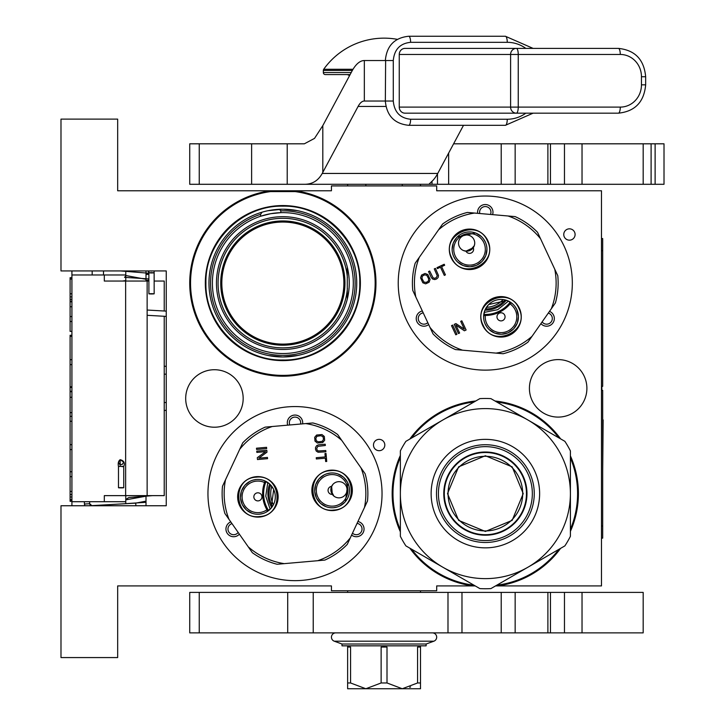 <?xml version="1.0" encoding="UTF-8"?>
<svg xmlns="http://www.w3.org/2000/svg" width="725" height="725" viewBox="0 0 725 725"><rect width="100%" height="100%" fill="white"/><g stroke="black" fill="none" stroke-linecap="round" stroke-linejoin="round"><path stroke-width="1.09" d="M347.284 299.135L347.284 267.036M279.279 209.28L280.82 210.848L280.82 212.67L282.85 212.633A70.443 70.443 0 0 1 353.302 283.085A70.443 70.443 0 0 1 282.85 353.528A70.443 70.443 0 0 1 260.592 216.249L270.706 213.694L280.82 212.67A70.443 70.443 0 0 1 282.85 212.633L282.795 212.633M375.16 283.085A92.311 92.311 97.9 0 0 295.048 191.581L270.652 191.581A92.311 92.311 97.9 0 0 190.548 283.085A92.311 92.311 97.9 0 0 282.85 375.387A92.311 92.311 97.9 0 0 375.16 283.085M295.048 191.581L295.102 190.775A93.117 93.117 -85.4 0 1 375.967 283.085A93.117 93.117 -85.4 0 1 282.85 376.202A93.117 93.117 -85.4 0 1 189.733 283.085A93.117 93.117 -85.4 0 1 270.597 190.775L270.652 191.581M392.162 493.607A93.117 93.117 94.6 0 1 400.363 455.409A93.117 93.117 0 0 0 400.363 531.806A93.117 93.117 94.6 0 1 392.162 493.607M409.806 439.069A93.117 93.117 94.6 0 1 475.781 400.979A93.117 93.117 0 0 0 409.806 439.069M472.12 585.918L473.026 585.918A93.117 93.117 0 0 1 409.806 548.154A93.117 93.117 94.6 0 0 473.026 585.918L473.081 585.102L473.815 585.102M570.403 529.322A92.311 92.311 -82.1 0 0 570.403 457.892M558.848 437.855A92.311 92.311 -82.1 0 0 496.788 402.022M474.023 401.985A92.311 92.311 -82.1 0 0 411.564 438.054M400.363 457.43A92.311 92.311 -82.1 0 0 400.363 529.785M495.021 401.007A93.117 93.117 94.6 0 1 560.606 438.87M570.403 455.853A93.117 93.117 94.6 0 1 570.403 531.371M411.564 549.16A92.311 92.311 -82.1 0 0 473.081 585.102M496.942 585.102L497.477 585.102A92.311 92.311 -82.1 0 0 558.848 549.369M560.606 548.345A93.117 93.117 94.6 0 1 497.531 585.918L497.477 585.102M495.537 585.918L601.478 585.918L601.478 190.775L436.695 190.775L436.695 185.917L331.434 185.917L331.434 190.775L117.668 190.775L117.668 119.117L60.991 119.117L60.991 270.942L166.252 270.942L166.252 505.751L60.991 505.751L60.991 657.575L117.668 657.575L117.668 585.918L331.434 585.918L331.434 590.775L436.695 590.775L436.695 585.918L475.219 585.918M569.433 240.165A5.664 5.664 0 0 0 575.097 234.501A5.664 5.664 0 0 0 569.433 228.828A5.664 5.664 0 0 0 563.76 234.501A5.664 5.664 0 0 0 569.433 240.165M379.148 450.696A5.664 5.664 0 0 0 384.812 445.023A5.664 5.664 0 0 0 379.148 439.359A5.664 5.664 0 0 0 373.475 445.023A5.664 5.664 0 0 0 379.148 450.696M558.159 359.6A28.746 28.746 0 0 0 529.413 388.346A28.746 28.746 0 0 0 558.159 417.093A28.746 28.746 0 0 0 586.897 388.346A28.746 28.746 0 0 0 558.159 359.6M214.428 369.723A28.746 28.746 0 0 0 185.691 398.469A28.746 28.746 0 0 0 214.428 427.215A28.746 28.746 0 0 0 243.174 398.469A28.746 28.746 0 0 0 214.428 369.723M294.993 580.653A87.045 87.045 0 0 1 207.957 493.607A87.045 87.045 0 0 1 294.993 406.562A87.045 87.045 0 0 1 382.039 493.607A87.045 87.045 0 0 1 294.993 580.653M485.279 370.131A87.045 87.045 0 0 1 398.233 283.085A87.045 87.045 0 0 1 485.279 196.04A87.045 87.045 0 0 1 572.324 283.085A87.045 87.045 0 0 1 485.279 370.131M295.102 190.775A93.117 93.117 0 0 1 375.613 291.269A93.117 93.117 0 0 1 278.753 376.112A93.117 93.117 0 0 1 189.733 283.085M416.657 185.917L388.854 185.917M282.85 222.049A61.036 61.036 0 0 1 343.886 283.085A61.036 61.036 0 0 1 282.85 344.112A61.036 61.036 0 0 1 221.823 283.085A61.036 61.036 0 0 1 282.85 222.049M351.598 535.077A7.694 7.694 0 0 0 363.017 532.884A7.694 7.694 0 0 0 357.933 521.502M230.786 521.891A7.694 7.694 0 0 0 226.979 532.884A7.694 7.694 0 0 0 239.377 534.162M302.615 423.853A7.694 7.694 0 0 0 294.993 415.062A7.694 7.694 0 0 0 287.689 425.158M422.349 310.98A7.694 7.694 0 0 0 417.265 322.353A7.694 7.694 0 0 0 428.674 324.555M540.904 323.64A7.694 7.694 0 0 0 553.302 322.353A7.694 7.694 0 0 0 549.496 311.369M492.592 214.636A7.694 7.694 0 0 0 485.279 204.541A7.694 7.694 0 0 0 477.666 213.331M258.743 216.893L260.592 216.249L260.592 214.328L262.133 212.162M282.85 220.962A62.114 62.114 0 0 1 344.973 283.085A62.114 62.114 0 0 1 282.85 345.2A62.114 62.114 0 0 1 220.735 283.085A62.114 62.114 0 0 1 282.85 220.962M357.044 523.405A5.664 5.664 0 0 1 361.267 531.869A5.664 5.664 0 0 1 352.486 533.174M238.172 532.44A5.664 5.664 0 0 1 228.728 531.869A5.664 5.664 0 0 1 231.982 523.613M289.782 424.977A5.664 5.664 0 0 1 294.993 417.093A5.664 5.664 0 0 1 300.522 424.034M427.786 322.652A5.664 5.664 0 0 1 419.014 321.338A5.664 5.664 0 0 1 423.237 312.883M548.29 313.082A5.664 5.664 0 0 1 551.544 321.338A5.664 5.664 0 0 1 542.11 321.918M479.76 213.512A5.664 5.664 0 0 1 485.279 206.562A5.664 5.664 0 0 1 490.499 214.455M282.85 360.615A77.53 77.53 0 0 0 360.379 283.085A77.53 77.53 0 0 0 282.85 205.556A77.53 77.53 0 0 0 205.32 283.085A77.53 77.53 0 0 0 282.85 360.615M267.951 210.712L282.85 209.199A73.887 73.887 0 0 0 208.963 283.085A73.887 73.887 0 0 0 282.85 356.972L268.44 355.549M280.82 212.67A70.443 70.443 0 0 0 270.951 213.648M270.652 213.703A70.443 70.443 0 0 0 260.592 216.249M347.692 268.776L347.81 269.328M348.109 270.851L348.471 272.953M348.471 293.217L348.218 294.722M297.268 210.613L282.85 209.199A73.887 73.887 0 0 1 356.736 283.085A73.887 73.887 0 0 1 282.85 356.972L297.748 355.449M282.85 216.684A66.401 66.401 0 0 0 216.458 283.085A66.401 66.401 0 0 0 282.85 349.477A66.401 66.401 0 0 0 349.251 283.085A66.401 66.401 0 0 0 282.85 216.684M310.653 214.627L311.125 214.817M350.918 254.339L351.118 254.81M355.214 268.168L355.322 268.667M356.736 282.569L356.736 283.085M355.413 296.996L355.322 297.495M351.308 310.889L351.118 311.36M311.596 351.145L311.125 351.344M255.046 351.543L254.575 351.344M214.79 311.832L214.591 311.36M210.486 298.002L210.386 297.495M208.963 283.593L208.963 283.085M210.286 269.174L210.386 268.667M214.392 255.282L214.591 254.81M254.103 215.017L254.575 214.817M282.85 360.008C241.751 361.068 204.867 324.184 205.927 283.085C204.867 241.978 241.751 205.102 282.85 206.163C323.957 205.102 360.833 241.978 359.772 283.085C360.833 324.184 323.957 361.068 282.85 360.008M125.769 503.694L125.769 495.637M125.769 281.055L125.769 270.942M146.006 505.751L146.006 495.637M146.006 281.055L146.006 270.942M166.252 410.105A8.093 8.093 0 0 1 164.231 410.577M166.252 366.587A8.093 8.093 0 0 0 164.231 366.116M164.231 316.281L164.231 495.637L104.309 495.637L104.309 501.709L71.92 501.709L71.92 505.751L71.92 501.31L70.098 501.31L70.098 335.267L71.92 335.267L71.92 331.37L70.098 331.37L70.098 277.702L71.92 277.702L71.92 270.942L71.92 501.709M164.231 311.007L164.231 281.055L154.153 281.055M148.888 281.055L104.309 281.055L104.309 274.983L71.92 274.983M103.503 274.983L103.503 270.942M125.769 274.983L104.309 274.983M125.769 501.709L104.309 501.709M71.92 301.817L70.098 301.817M71.92 279.034L70.098 279.034M71.92 293.815L70.098 293.815M71.92 296.888L70.098 296.888M71.92 299.353L70.098 299.353M71.92 301.201L70.098 301.201M71.92 321.519L70.098 321.519M71.92 306.738L70.098 306.738M71.92 316.589L70.098 316.589M71.92 359.691L70.098 359.691M71.92 336.3L70.098 336.3M71.92 364.621L70.098 364.621M71.92 386.788L70.098 386.788M71.92 391.708L70.098 391.708M71.92 397.255L70.098 397.255M71.92 412.643L70.098 412.643M71.92 416.34L70.098 416.34M71.92 444.661L70.098 444.661M71.92 421.27L70.098 421.27M71.92 449.591L70.098 449.591M71.92 471.757L70.098 471.757M71.92 491.459L70.098 491.459M71.92 494.541L70.098 494.541M71.92 496.997L70.098 496.997M71.92 499.462L70.098 499.462M71.92 500.694L70.098 500.694M71.92 476.678L70.098 476.678M70.098 391.292L71.92 391.292M402.284 185.917L402.284 184.295M365.844 185.917L365.844 184.295M151.579 293.679C154.942 293.779 154.914 293.879 151.489 293.978C148.127 293.879 148.154 293.779 151.579 293.679C154.942 293.779 154.914 293.879 151.489 293.978C148.127 293.879 148.154 293.779 151.579 293.679M148.888 273.968L146.006 274.24M125.769 275.518L146.006 279.279M125.769 280.584L122.525 281.055M120.676 270.942L148.888 273.234M148.888 274.304L146.006 274.548M125.769 275.799L124.573 277.349L148.888 278.926M148.888 280.176L146.006 280.403M148.888 272.872L148.036 270.942L148.888 272.872M89.601 501.709L89.71 503.73A2.021 2.021 -48.3 0 0 91.848 505.633L135.738 503.123L146.006 501.147M84.327 501.709L84.453 504.029A7.286 7.286 131.7 0 0 84.771 505.751L84.453 504.029L89.71 503.73L91.848 505.633L135.738 503.123L135.892 505.751L135.738 503.123M125.769 499.86L146.006 496.181M121.918 503.92L145.698 502.316L146.006 500.694M125.769 499.443L128.86 497.549L152.567 495.637M120.169 487.608C123.966 487.635 124.591 487.726 122.054 487.889C118.257 487.862 117.631 487.771 120.169 487.608L118.483 487.753L118.483 466.528L120.169 466.392C123.966 466.411 124.591 466.51 122.054 466.673M120.169 466.392L120.169 459.677L123.739 462.151L122.054 464.598L119.525 464.245L118.483 462.133L120.169 459.695C123.939 460.611 125.135 462.894 123.739 466.528L123.739 487.753L122.054 487.889M273.407 504.745A24.288 24.288 0 0 1 271.803 486.393M268.368 510.763A31.683 31.683 0 0 1 265.785 481.337M272.455 506.385A25.91 25.91 0 0 1 270.579 484.934M271.712 507.437A27.079 27.079 0 0 1 269.664 484.037L273.334 488.813M270.144 509.222L265.758 496.163L267.806 482.551M266.057 481.482A31.374 31.374 0 0 0 263.737 496.344A31.374 31.374 0 0 1 266.057 481.482A31.374 31.374 0 0 0 268.603 510.581M273.959 503.567L274.213 502.914M274.322 502.624L274.712 501.347M266.592 481.781L265.151 481.028L264.562 482.542A15.787 15.787 0 0 0 242.123 497.64A15.787 15.787 0 0 0 266.945 509.793A32.389 32.389 0 0 0 267.788 511.179A32.389 32.389 0 0 1 266.945 509.793L267.788 511.179L269.084 510.192M361.023 467.906A70.851 70.851 0 0 1 364.485 507.455L350.266 537.932A70.851 70.851 0 0 1 317.749 560.706L284.245 563.642A70.851 70.851 0 0 1 248.267 546.858L228.973 519.308A70.851 70.851 0 0 1 225.511 479.76L239.73 449.282A70.851 70.851 0 0 1 272.247 426.508L305.751 423.581A70.851 70.851 0 0 1 341.729 440.356L365.119 473.751A72.872 72.872 0 0 1 367.493 500.984L364.485 507.455M323.06 436.794L323.495 439.296L322.371 441.298L318.311 441.869L316.272 440.782L315.837 438.272L316.961 436.269L321.021 435.707L323.06 436.794M324.329 436.477L322 434.565L316.635 435.027L314.677 437.32L315.003 441.099L317.333 443.011L322.697 442.54L324.655 440.256L324.329 436.477M330.337 470.199A20.246 20.246 0 0 0 311.94 492.13A20.246 20.246 0 0 0 333.872 510.527A20.246 20.246 0 0 0 352.268 488.596A20.246 20.246 0 0 0 330.337 470.199M256.124 476.688A20.246 20.246 0 0 0 237.727 498.619A20.246 20.246 0 0 0 259.659 517.025A20.246 20.246 0 0 0 278.056 495.093A20.246 20.246 0 0 0 256.124 476.688M318.139 452.255L325.888 451.793L325.77 450.533L318.248 450.977L317.079 450.017L316.716 448.358L317.84 446.355L325.335 445.485L325.226 444.226L318.574 444.806L316.698 445.612L315.556 447.407L315.502 449.31L316.317 451.149L318.139 452.255M325.652 461.544L326.73 461.453L326.032 453.469L324.954 453.569L325.253 456.922L316.245 457.711L316.354 458.97L325.362 458.182L325.652 461.544M256.478 448.213L256.596 449.473L266.673 448.585L266.564 447.325L256.478 448.213M256.741 451.149L256.849 452.409L265.649 451.639L257.312 457.665L257.475 459.55L267.561 458.671L267.443 457.412L258.861 458.164L266.99 452.155L266.818 450.27L256.741 451.149M333.618 507.708A17.409 17.409 0 0 1 314.759 491.876A17.409 17.409 0 0 1 330.582 473.017A17.409 17.409 0 0 1 349.441 488.849A17.409 17.409 0 0 1 333.618 507.708L336.98 507.074M259.414 514.197A17.409 17.409 0 0 1 240.546 498.374A17.409 17.409 0 0 1 256.378 479.515A17.409 17.409 0 0 1 275.237 495.338A17.409 17.409 0 0 1 259.414 514.197L262.767 513.563M350.266 537.932L347.257 544.403A72.872 72.872 0 0 1 324.854 560.081L317.749 560.706M305.751 423.581L312.856 422.956A72.872 72.872 0 0 1 337.642 434.511L341.729 440.356M239.73 449.282L242.739 442.812A72.872 72.872 0 0 1 265.142 427.134L272.247 426.508M228.973 519.308L224.877 513.463A72.872 72.872 0 0 1 222.502 486.23L225.511 479.76M284.245 563.642L277.131 564.258A72.872 72.872 0 0 1 252.354 552.704L248.267 546.858M273.715 489.583L273.08 488.342M272.863 487.97L272.546 487.454M267.788 511.179A32.389 32.389 0 0 1 265.151 481.028A32.389 32.389 0 0 0 264.562 482.542A32.389 32.389 0 0 1 265.151 481.028M331.833 493.598A8.093 8.093 0 0 0 347.021 489.058A8.093 8.093 0 0 0 331.624 486.339L332.322 494.405A4.051 4.051 0 0 1 328.072 490.716A4.051 4.051 0 0 1 331.624 486.339A8.093 8.093 0 0 0 331.488 486.638M261.924 496.498A4.051 4.051 0 0 0 257.538 492.819A4.051 4.051 0 0 0 253.859 497.205A4.051 4.051 0 0 0 258.245 500.884A4.051 4.051 0 0 0 261.924 496.498M331.542 493A8.093 8.093 0 0 1 331.271 487.218M331.289 487.173L330.89 490.472L333.926 496.108M332.902 484.391L331.316 487.1M330.382 470.679C355.667 467.244 359.319 509.041 333.826 510.047C308.542 513.481 304.881 471.685 330.382 470.679M326.141 506.721L320.912 503.703M320.332 503.186L316.662 498.401M316.317 497.713L314.759 491.876M314.713 491.115L315.502 485.125M315.747 484.4L318.764 479.171M319.272 478.591L324.066 474.92M327.229 473.652L330.582 473.017M338.067 474.005L343.297 477.023M343.868 477.53L347.547 482.324M347.882 483.013L345.435 501.555M344.928 502.135L340.143 505.805M256.17 477.177C281.454 473.733 285.115 515.529 259.613 516.535C234.329 519.97 230.677 478.183 256.17 477.177M251.928 513.209L246.699 510.192M246.119 509.684L242.449 504.89M242.114 504.201L240.546 498.374M240.501 497.604L241.289 491.623M241.534 490.888L244.561 485.668M245.068 485.088L249.853 481.409M253.016 480.14L256.378 479.515M263.855 480.503L269.084 483.521M273.678 489.511L271.232 508.044M270.724 508.624L265.93 512.294M503.132 299.561A24.288 24.288 0 0 1 486.43 307.346M510.509 302.243A31.683 31.683 0 0 1 483.738 314.722M504.999 299.896A25.91 25.91 0 0 1 485.478 308.995M506.24 300.232A27.079 27.079 0 0 1 484.943 310.164L488.188 305.08M508.452 301.102L497.685 309.684L484.182 312.412M483.783 314.423A31.374 31.374 0 0 0 498.537 311.523A31.374 31.374 0 0 1 483.783 314.423A31.374 31.374 0 0 0 510.255 302.08M466.818 251.185L470.054 250.424L474.313 245.648L474.676 244.008M501.836 299.452L501.129 299.434M500.821 299.434L499.489 299.498M483.874 313.816L483.666 315.429L485.288 315.475A15.787 15.787 0 0 0 507.156 331.388A15.787 15.787 0 0 0 510.083 303.911A32.389 32.389 0 0 0 511.098 302.642A32.389 32.389 0 0 1 510.083 303.911L511.098 302.642L509.729 301.763M438.543 229.834A70.851 70.851 0 0 1 474.531 213.05L508.035 215.987A70.851 70.851 0 0 1 540.551 238.761L554.761 269.238A70.851 70.851 0 0 1 551.308 308.787L532.014 336.337A70.851 70.851 0 0 1 496.036 353.111L462.532 350.184A70.851 70.851 0 0 1 430.007 327.41L415.797 296.933A70.851 70.851 0 0 1 419.258 257.384L442.64 223.989A72.872 72.872 0 0 1 467.417 212.434L474.531 213.05M422.294 276.143L424.497 274.884L426.762 275.246L428.683 278.871L428.357 281.164L426.155 282.424L423.889 282.052L421.968 278.436L422.294 276.143M421.56 275.065L420.563 277.911L422.838 282.786L425.657 283.847L429.1 282.243L430.097 279.397L427.822 274.521L425.004 273.461L421.56 275.065M451.195 257.882A20.246 20.246 0 0 0 478.092 267.67A20.246 20.246 0 0 0 487.889 240.773A20.246 20.246 0 0 0 460.982 230.976A20.246 20.246 0 0 0 451.195 257.882M482.678 325.398A20.246 20.246 0 0 0 509.575 335.186A20.246 20.246 0 0 0 519.372 308.288A20.246 20.246 0 0 0 492.465 298.492A20.246 20.246 0 0 0 482.678 325.398M438.507 275.482L435.417 268.359L434.275 268.893L437.266 275.817L436.097 277.793L434.474 278.309L433.061 277.775L429.689 271.032L428.538 271.567L431.366 277.621L432.752 279.107L434.828 279.569L436.64 278.962L438.09 277.575L438.507 275.482M444.67 265.241L444.208 264.263L436.948 267.652L437.402 268.622L440.465 267.199L444.289 275.4L445.431 274.866L441.607 266.664L444.67 265.241M455.789 334.805L456.94 334.27L452.663 325.099L451.512 325.634L455.789 334.805M458.472 333.554L459.614 333.02L455.88 325.017L464.39 330.79L466.112 329.993L461.834 320.822L460.692 321.356L464.326 329.159L455.907 323.577L454.194 324.383L458.472 333.554M485.315 241.969A17.409 17.409 0 0 1 476.896 265.105A17.409 17.409 0 0 1 453.759 256.686A17.409 17.409 0 0 1 462.178 233.55A17.409 17.409 0 0 1 485.315 241.969L483.575 239.023M515.058 306.539L516.798 309.484A17.409 17.409 0 0 1 508.379 332.621A17.409 17.409 0 0 1 485.243 324.202A17.409 17.409 0 0 1 493.662 301.065A17.409 17.409 0 0 1 516.798 309.484L518.411 316.082M508.035 215.987L515.14 216.603A72.872 72.872 0 0 1 537.533 232.29L540.551 238.761M415.797 296.933L412.779 290.462A72.872 72.872 0 0 1 415.162 263.229L419.258 257.384M462.532 350.184L455.418 349.559A72.872 72.872 0 0 1 433.024 333.881L430.007 327.41M532.014 336.337L527.918 342.182A72.872 72.872 0 0 1 503.141 353.737L496.036 353.111M554.761 269.238L557.779 275.699A72.872 72.872 0 0 1 555.395 302.941L551.308 308.787M488.777 304.464L487.825 305.479M487.553 305.814L487.182 306.285M511.098 302.642A32.389 32.389 0 0 1 483.675 315.429A32.389 32.389 0 0 0 485.288 315.475A32.389 32.389 0 0 1 483.675 315.429M472.673 248.476A8.093 8.093 0 0 0 463.212 235.752A8.093 8.093 0 0 0 465.93 251.158L473.262 247.733A4.051 4.051 0 0 1 471.25 252.998A4.051 4.051 0 0 1 465.93 251.158A8.093 8.093 0 0 0 466.248 251.176M499.308 313.173A4.051 4.051 0 0 0 497.35 318.547A4.051 4.051 0 0 0 502.733 320.513A4.051 4.051 0 0 0 504.691 315.13A4.051 4.051 0 0 0 499.308 313.173M472.211 248.956A8.093 8.093 0 0 1 466.873 251.185M463.656 250.614L466.746 251.185M451.63 257.674C439.758 235.09 477.784 217.364 487.445 240.972C499.326 263.556 461.299 281.291 451.63 257.674M486.946 249.337L485.895 255.282M485.623 255.998L482.379 261.091M481.844 261.643L476.896 265.105M476.189 265.413L470.298 266.718M469.528 266.737L463.583 265.685M462.867 265.404L457.774 262.16M455.499 259.623L453.759 256.686M452.128 249.318L453.179 243.373M453.46 242.657L456.705 237.564M457.239 237.012L475.491 232.97M476.207 233.251L481.3 236.495M483.113 325.19C471.241 302.606 509.267 284.88 518.928 308.487C530.809 331.071 492.782 348.807 483.113 325.19M518.429 316.852L517.378 322.797M517.097 323.513L513.853 328.597M513.327 329.159L508.379 332.621M507.672 332.929L501.782 334.234M501.011 334.252L495.066 333.201M494.35 332.92L489.257 329.676M486.983 327.138L485.243 324.202M483.611 316.834L484.662 310.889M488.722 304.527L506.974 300.485M507.69 300.757L512.783 304.002M485.378 456.288A37.319 37.319 0 0 1 522.698 493.607A37.319 37.319 0 0 1 485.378 530.927A37.319 37.319 0 0 1 448.059 493.607A37.319 37.319 0 0 1 485.378 456.288M526.468 493.607A41.089 41.089 0 0 0 485.378 452.518A41.089 41.089 0 0 0 444.289 493.607A41.089 41.089 0 0 1 485.378 452.518A41.089 41.089 0 0 1 526.468 493.607A41.089 41.089 0 0 1 485.378 534.706A41.089 41.089 0 0 1 444.289 493.607M447.524 493.607L458.608 466.846L485.378 455.753L512.149 466.846L523.232 493.607L512.149 520.378L485.378 531.461L458.608 520.378L447.524 493.607M526.876 493.607A41.497 41.497 0 0 0 485.378 452.11A41.497 41.497 0 0 0 443.881 493.607A41.497 41.497 0 0 1 485.378 452.11A41.497 41.497 0 0 1 526.876 493.607A41.497 41.497 0 0 1 485.378 535.104A41.497 41.497 0 0 1 443.881 493.607A41.497 41.497 0 0 0 485.378 535.104A41.497 41.497 0 0 0 526.876 493.607M479.85 588.591A95.138 95.138 0 0 0 490.907 588.591L527.891 567.24A85.024 85.024 0 0 0 570.403 493.607L570.403 536.31A95.138 95.138 0 0 1 564.875 545.889L527.891 567.24A85.024 85.024 0 0 1 442.866 567.24L405.891 545.889A95.138 95.138 0 0 1 400.363 536.31L400.363 493.607A85.024 85.024 0 0 1 442.866 419.983L479.85 398.632A95.138 95.138 0 0 1 490.907 398.632L564.875 441.335A95.138 95.138 0 0 1 570.403 450.905L570.403 493.607A85.024 85.024 0 0 0 442.866 419.983L405.891 441.335A95.138 95.138 0 0 0 400.363 450.905L400.363 493.607A85.024 85.024 0 0 0 442.866 567.24L479.85 588.591M570.403 469.175L570.403 473.833M570.403 492.003L570.403 495.103M570.403 513.454L570.403 518.91M436.495 493.607A48.883 48.883 0 0 0 485.378 542.49A48.883 48.883 0 0 0 534.262 493.607A48.883 48.883 0 0 0 485.378 444.724A48.883 48.883 0 0 0 436.495 493.607M431.13 493.607A54.248 54.248 0 0 1 485.378 439.359A54.248 54.248 0 0 1 539.627 493.607A54.248 54.248 0 0 1 485.378 547.855A54.248 54.248 0 0 1 431.13 493.607M549.043 555.024L545.01 557.353M529.277 566.433L526.595 567.983M510.708 577.154L505.978 579.891M464.027 579.456L459.994 577.127M444.253 568.037L441.579 566.497M425.684 557.317L420.962 554.589M400.363 518.04L400.363 513.382M400.363 495.211L400.363 492.121M400.363 473.769L400.363 468.314M421.714 432.191L425.747 429.862M441.48 420.781L444.162 419.231M460.049 410.06L464.779 407.332M506.73 407.767L510.763 410.096M526.504 419.177L529.178 420.727M545.073 429.898L549.795 432.626M485.378 446.645A46.962 46.962 0 0 0 438.417 493.607A46.962 46.962 0 0 0 485.378 540.569A46.962 46.962 0 0 0 532.34 493.607A46.962 46.962 0 0 0 485.378 446.645M485.378 452.01A41.597 41.597 0 0 1 526.975 493.607A41.597 41.597 0 0 1 485.378 535.204A41.597 41.597 0 0 1 443.782 493.607A41.597 41.597 0 0 1 485.378 452.01M304.346 184.295L189.733 184.295L189.733 143.813L304.346 143.813L314.523 138.384L322.815 125.606L322.815 172.351L322.217 173.447C318.202 180.706 312.248 184.322 304.346 184.295L428.901 184.295L432.861 180.434A80.973 25.022 90 0 0 437.737 173.447L463.502 125.316M663.882 184.295L501.22 184.295L501.22 143.813L664.009 143.813L664.009 184.295M432.009 181.313L432.009 184.295L501.22 184.295M432.009 184.295L428.901 184.295M453.605 143.813L501.22 143.813M322.815 172.351L358.087 106.448A40.482 12.506 90 0 1 364.34 101.029L393.285 101.029L393.285 60.537C394.309 49.472 400.082 43.4 410.613 42.322L507.255 42.322A6.072 1.876 90 0 0 505.379 36.25L408.737 36.25A6.072 1.876 90 0 1 410.613 42.322M322.815 125.606L351.833 71.385A80.973 25.022 90 0 1 364.34 60.537L393.285 60.537M389.533 101.029L393.285 101.029C394.309 112.094 400.082 118.166 410.613 119.244A6.072 1.876 -90 0 1 408.737 125.316L505.379 125.316A6.072 1.876 -90 0 0 507.255 119.244L410.613 119.244M347.628 592.397L347.628 590.775M420.5 592.397L420.5 590.775M420.5 185.917L420.5 184.295M347.628 185.917L347.628 184.295M420.509 687.218L420.5 688.75L347.628 688.75L347.628 645.839L426.128 645.839L426.128 644.018L433.876 641.19A4.287 4.287 80 0 0 432.408 632.88M384.069 647.053L381.132 647.053L381.132 682.968L387.005 682.968L387.005 647.053L384.069 647.053L384.069 645.839M381.132 682.968L365.844 688.75L350.565 682.968L347.628 682.968M421.125 645.839L420.5 645.839L420.5 683.158M426.128 644.018L342.001 644.018L334.252 641.19A4.287 4.287 -80 0 1 335.72 632.88M342.001 644.018L342.001 645.839L347.638 645.839M420.5 688.75L420.5 682.968L417.564 682.968L402.284 688.75L387.005 682.968M409.725 687.318L410.604 686.965M347.628 647.053L350.565 647.053L350.565 682.968M359.999 645.839L371.698 645.839M420.5 647.053L417.564 647.053L417.564 682.968M396.43 645.839L408.139 645.839M353.048 69.265L323.712 69.265A74.086 74.086 0 0 1 397.309 39.34M352.359 70.434L323.341 70.434A2.021 2.021 111.6 0 1 323.712 69.265M323.341 70.434L323.341 72.554A2.021 2.021 41.4 0 0 325.362 74.584L350.121 74.584L325.362 74.584M349.486 75.772A4.051 4.051 130.3 0 0 346.613 74.584M399.248 54.466L510.599 54.466A6.072 5.773 -90 0 1 516.372 48.394A6.072 1.876 -90 0 1 518.248 54.466L518.248 107.101A6.072 1.876 90 0 1 516.372 113.172L405.03 113.172A6.072 5.773 -90 0 1 399.248 107.101L399.248 54.466A6.072 5.773 -90 0 1 405.03 48.394L618.407 48.394A6.072 1.876 90 0 1 620.283 54.466L510.599 54.466L510.599 107.101L399.248 107.101M618.407 48.394C635.009 50.125 644.09 59.568 645.658 76.732L645.658 84.834C644.09 101.998 635.009 111.442 618.407 113.172L516.372 113.172L618.407 113.172A6.072 1.876 -90 0 0 620.283 107.101A22.267 21.179 90 0 0 641.462 84.834L641.462 76.732A22.267 21.179 90 0 0 620.283 54.466M643.175 592.397L643.175 632.88L501.22 632.88L501.22 592.397L643.175 592.397M313.227 632.88L189.733 632.88L189.733 592.397L313.227 592.397L313.227 632.88L501.22 632.88M313.227 592.397L501.22 592.397M601.478 238.552L602.692 238.552L602.692 386.325L601.877 386.325L601.877 390.367L602.692 390.367L602.692 538.14L601.478 538.14M603.137 419.902L602.692 470.833M602.692 473.316L602.692 484.599M347.402 277.702A64.779 64.779 0 0 0 282.85 218.307A64.779 64.779 0 0 0 218.071 283.085A64.779 64.779 0 0 0 282.85 347.864A64.779 64.779 0 0 0 347.402 288.468M260.592 214.328A72.264 72.264 0 0 0 282.85 355.35A72.264 72.264 0 0 0 355.123 283.085A72.264 72.264 0 0 0 280.82 210.848M166.252 374.173L164.231 374.173M147.139 281.055L147.139 495.637M92.166 274.983L92.166 270.942M125.642 281.055L125.642 495.637M164.231 402.52L166.252 402.52M71.92 387.395L70.098 387.395M151.561 272.663C154.923 272.763 154.896 272.863 151.471 272.962C148.108 272.863 148.136 272.763 151.561 272.663M330.727 474.63A15.787 15.787 0 0 0 316.372 491.74A15.787 15.787 0 0 0 333.482 506.095A15.787 15.787 0 0 0 347.828 488.985A15.787 15.787 0 0 0 330.727 474.63M455.228 255.998A15.787 15.787 0 0 0 476.216 263.637A15.787 15.787 0 0 0 483.847 242.657A15.787 15.787 0 0 0 462.867 235.018A15.787 15.787 0 0 0 455.228 255.998M322.217 173.447L437.737 173.447M287.218 143.813L287.218 184.295M251.62 143.813L251.62 184.295M199.248 184.295L199.248 143.813M655.119 143.813L655.119 184.295M651.104 184.295L651.104 143.813M582.03 143.813L582.03 184.295M564.467 143.813L564.467 184.295M550.465 143.813L550.465 184.295M448.648 184.295L448.648 153.075M437.483 184.295L437.483 173.927M358.087 106.448L385.927 106.448M364.34 60.537L364.34 101.029M334.252 641.19L433.876 641.19M351.208 72.554L323.341 72.554M385.627 60.537L385.337 101.029C386.67 115.737 394.472 123.83 408.737 125.316M525.824 48.394A34.41 32.725 90 0 0 507.255 42.322M525.824 113.172A34.41 32.725 -90 0 1 507.255 119.244M516.372 113.172A6.072 5.773 -90 0 1 510.599 107.101L620.283 107.101M645.658 84.834L641.462 84.834M645.658 76.732L641.462 76.732M582.03 592.397L582.03 632.88M564.467 592.397L564.467 632.88M550.465 592.397L550.465 632.88M447.987 592.397L447.987 632.88M287.716 592.397L287.716 632.88M199.248 632.88L199.248 592.397M601.478 250.696L602.692 250.696M601.478 525.997L602.692 525.997M154.135 270.942L154.171 293.824M148.879 270.942L148.906 293.833M151.552 271.05L152.205 270.942M151.434 271.05L150.664 270.942M166.252 316.399L147.139 315.303M166.252 311.125L147.139 310.037M120.169 459.677C118.365 461 117.803 463.284 118.483 466.528M643.175 143.813L643.175 184.295M547.892 184.295L547.892 143.813M515.158 143.813L515.158 184.295M347.628 646.066L347.003 645.839M385.337 60.537C386.67 45.829 394.472 37.736 408.737 36.25M533.092 48.394L505.379 36.25M505.379 125.316L533.092 113.172M547.892 632.88L547.892 592.397M515.158 592.397L515.158 632.88M461.979 632.88L461.979 592.397"/></g></svg>
